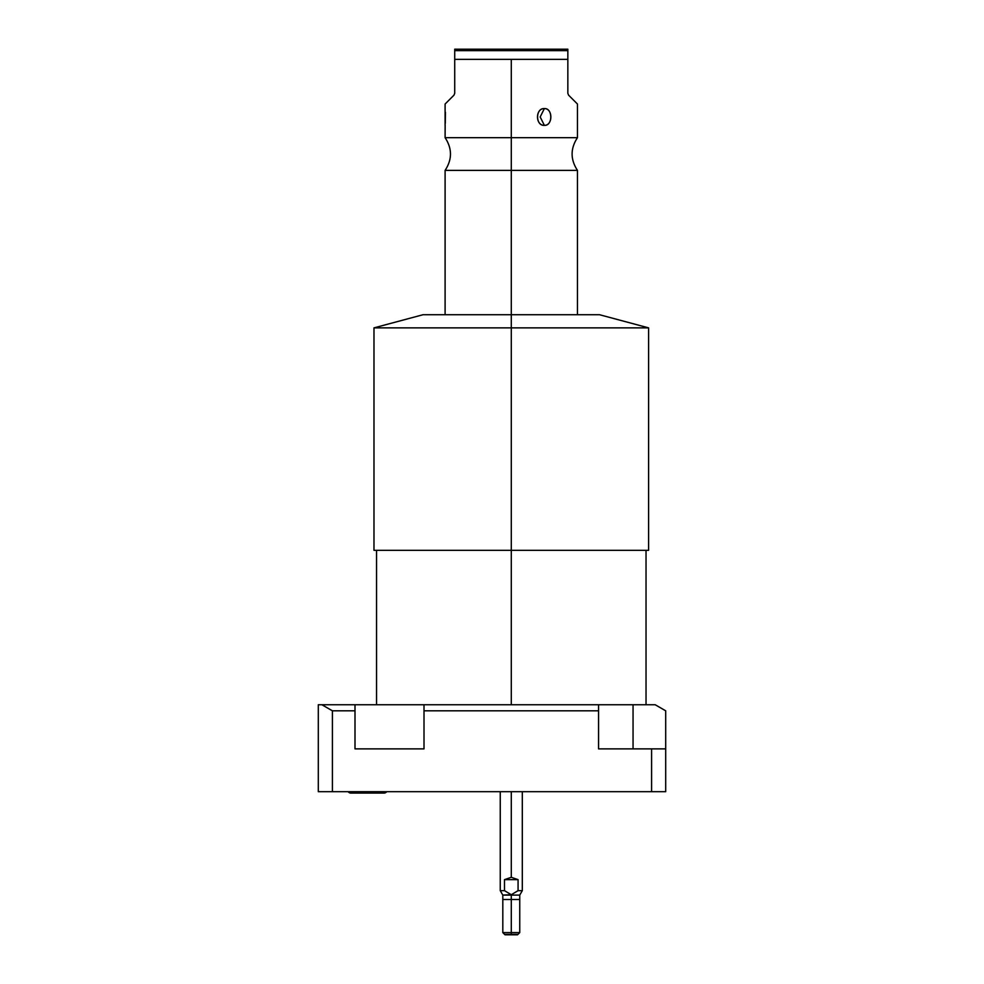 <?xml version="1.0" encoding="UTF-8"?>
<svg xmlns="http://www.w3.org/2000/svg" width="984" height="984" viewBox="0 0 984 984"><rect width="100%" height="100%" fill="white"/><g stroke="black" fill="none" stroke-linecap="round" stroke-linejoin="round"><path stroke-width="1.48" d="M655.209 704.753L318.299 704.753L355.003 704.753L355.003 710.817L332.407 710.817L321.916 704.753L332.407 710.817L332.407 791.677L318.299 791.677L318.299 704.753L318.299 791.677L651.592 791.677L332.407 791.677L332.407 710.817L355.003 710.817L355.003 704.753L598.555 704.753L598.555 710.817L598.555 704.753L655.209 704.753L665.701 710.817L665.701 791.677L651.592 791.677L651.592 748.873L665.701 748.873L665.701 791.677L651.592 791.677L651.592 748.873L598.555 748.873L665.701 748.873L665.701 710.817L655.209 704.753M511.286 704.753L511.286 550.327L511.286 704.753M646.033 704.753L646.033 550.327L376.54 550.327L376.54 704.753M373.981 327.869L511.286 327.869L511.286 550.327L373.981 550.327L373.981 327.869L511.286 327.869L511.286 314.72L511.286 327.869L648.591 327.869L511.286 327.869L511.286 550.327L648.591 550.327L648.591 327.869L599.527 314.72L511.286 314.72L511.286 170.38L577.46 170.38L511.286 170.38L511.286 314.72L423.034 314.72L373.981 327.869M445.149 124.956L445.1 137.674L511.286 137.674L511.286 59.347L511.286 137.674L577.46 137.674L511.286 137.674L511.286 170.38L511.286 137.674L445.1 137.674C452.246 148.584 452.246 159.482 445.1 170.38L511.286 170.38L445.1 170.38L445.1 314.72L511.286 314.72M568.617 95.19C580.326 106.887 580.326 106.887 568.617 95.19L567.842 93.32L568.617 95.19L567.842 93.32L567.842 49.2L454.719 49.2L454.719 50.651L454.719 49.2L567.842 49.2L567.842 50.651L454.719 50.651L454.719 59.347L511.286 59.347L454.719 59.347L454.719 50.651L567.842 50.651L567.842 59.347L511.286 59.347L567.842 59.347L567.842 93.32L568.617 95.19L577.46 104.033L577.46 137.674C570.326 148.584 570.326 159.482 577.46 170.38L577.46 314.72M544.373 125.349C552.934 126.038 552.873 107.871 544.373 108.584C535.296 107.908 535.357 126.063 544.373 125.349C553.008 125.595 553.008 108.351 544.373 108.584L540.179 116.973L544.373 125.349L540.179 116.973L544.373 108.584C535.21 108.351 535.21 125.595 544.373 125.349M454.719 59.347L454.719 93.32L453.944 95.19L454.719 93.32L454.719 59.347M445.1 125.349L445.1 104.033L453.944 95.19L454.719 93.32L453.944 95.19C442.247 106.887 442.247 106.887 453.944 95.19M445.297 123.332L445.42 112.213M348.188 791.677A3.223 3.223 0 0 0 350.858 793.079A3.223 3.223 0 0 1 348.188 791.677A3.223 3.223 0 0 0 350.858 793.079L384.031 793.079A3.223 3.223 0 0 0 386.7 791.677A3.223 3.223 0 0 1 384.031 793.079L384.031 793.079A3.223 3.223 0 0 0 386.7 791.677M355.003 748.873L424.006 748.873L355.003 748.873L355.003 710.817L355.003 748.873M633.056 748.873L633.056 704.753L633.056 748.873M598.555 748.873L598.555 710.817L424.006 710.817L424.006 704.753L424.006 748.873L424.006 710.817L598.555 710.817L598.555 748.873M500.253 791.677L500.253 890.655L502.812 895.096L502.812 932.598L511.286 932.598L502.812 932.598L505.013 934.8L511.286 934.8C519.331 934.8 519.331 934.8 511.286 934.8C503.23 934.8 503.23 934.8 511.286 934.8L511.286 932.598L511.286 934.8L517.547 934.8L519.749 932.598L511.286 932.598L511.286 895.096L502.812 895.096L511.286 894.714L511.286 932.598L519.749 932.598L519.749 895.096L511.286 895.096L519.749 895.096L522.307 890.655L518.076 890.655L518.076 879.647L511.286 877.31L511.286 791.677L511.286 877.31L504.484 879.647L504.484 890.655L500.253 890.655L504.484 890.655L504.484 879.647L511.286 877.31L518.076 879.647L504.484 879.647L518.076 879.647L518.076 890.655L511.286 894.714L504.484 890.655L511.286 894.714L518.076 890.655L522.307 890.655L522.307 791.677M519.749 899.499L502.812 899.499M517.99 934.357L504.571 934.357M383.219 793.079L350.858 793.079"/></g></svg>

